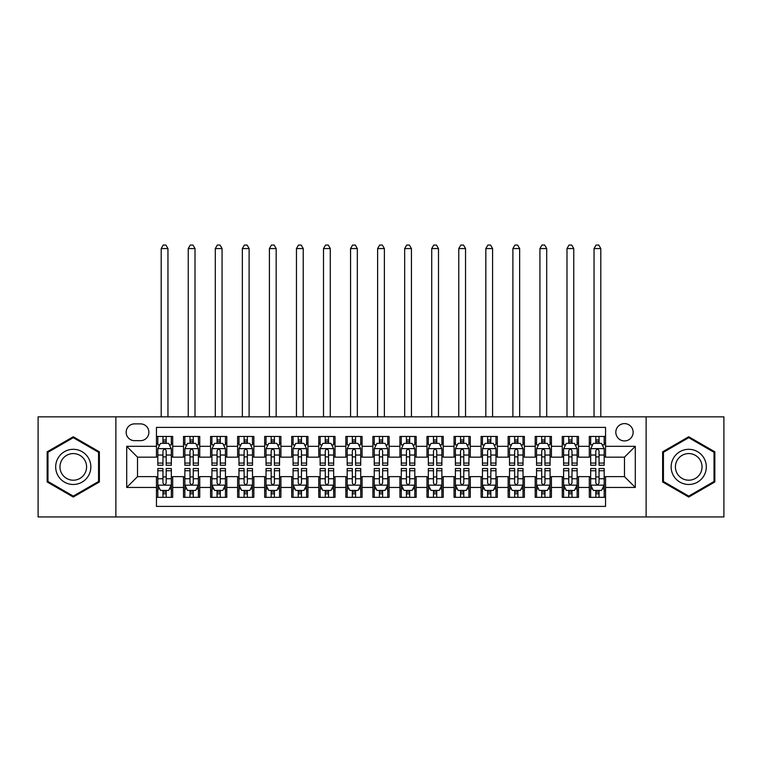 <?xml version="1.0" encoding="UTF-8"?>
<svg xmlns="http://www.w3.org/2000/svg" width="762" height="762" viewBox="0 0 762 762"><rect width="100%" height="100%" fill="white"/><g stroke="black" fill="none" stroke-linecap="round" stroke-linejoin="round"><path stroke-width="1.14" d="M624.478 423.605A8.658 8.658 0 0 0 615.82 432.264A8.658 8.658 0 0 0 624.478 440.922A8.658 8.658 0 0 0 633.136 432.264A8.658 8.658 0 0 0 624.478 423.605M646.119 516.941L723.9 516.941L723.9 416.843L646.119 416.843L646.119 516.941L115.881 516.941L115.881 416.843L38.1 416.843L38.1 516.941L115.881 516.941M605.542 436.455L589.312 436.455L589.312 446.332L578.491 446.332L578.491 457.152L589.312 457.152L589.312 446.332M578.491 446.332L578.491 436.455L562.261 436.455L562.261 446.332L551.431 446.332L551.431 457.152L562.261 457.152L562.261 446.332M551.431 446.332L551.431 436.455L535.2 436.455L535.2 446.332L524.38 446.332L524.38 457.152L535.2 457.152L535.2 446.332M524.38 446.332L524.38 436.455L508.149 436.455L508.149 446.332L497.329 446.332L497.329 457.152L508.149 457.152L508.149 446.332M497.329 446.332L497.329 436.455L481.098 436.455L481.098 446.332L470.278 446.332L470.278 457.152L481.098 457.152L481.098 446.332M470.278 446.332L470.278 436.455L454.047 436.455L454.047 446.332L443.227 446.332L443.227 457.152L454.047 457.152L454.047 446.332M443.227 446.332L443.227 436.455L426.987 436.455L426.987 446.332L416.166 446.332L416.166 457.152L426.987 457.152L426.987 446.332M416.166 446.332L416.166 436.455L399.936 436.455L399.936 446.332L389.115 446.332L389.115 457.152L399.936 457.152L399.936 446.332M389.115 446.332L389.115 436.455L372.885 436.455L372.885 446.332L362.064 446.332L362.064 457.152L372.885 457.152L372.885 446.332M362.064 446.332L362.064 436.455L345.834 436.455L345.834 446.332L335.013 446.332L335.013 457.152L345.834 457.152L345.834 446.332M335.013 446.332L335.013 436.455L318.773 436.455L318.773 446.332L307.953 446.332L307.953 457.152L318.773 457.152L318.773 446.332M307.953 446.332L307.953 436.455L291.722 436.455L291.722 446.332L280.902 446.332L280.902 457.152L291.722 457.152L291.722 446.332M280.902 446.332L280.902 436.455L264.671 436.455L264.671 446.332L253.851 446.332L253.851 457.152L264.671 457.152L264.671 446.332M253.851 446.332L253.851 436.455L237.62 436.455L237.62 446.332L226.8 446.332L226.8 457.152L237.62 457.152L237.62 446.332M226.8 446.332L226.8 436.455L210.569 436.455L210.569 446.332L199.739 446.332L199.739 457.152L210.569 457.152L210.569 446.332M199.739 446.332L199.739 436.455L183.509 436.455L183.509 457.152L172.688 457.152L172.688 436.455L156.458 436.455M156.458 497.329L172.688 497.329L172.688 476.631L183.509 476.631L183.509 497.329L199.739 497.329L199.739 476.631L210.569 476.631L210.569 487.451L199.739 487.451M210.569 487.451L210.569 497.329L226.8 497.329L226.8 476.631L237.62 476.631L237.62 487.451L226.8 487.451M237.62 487.451L237.62 497.329L253.851 497.329L253.851 476.631L264.671 476.631L264.671 487.451L253.851 487.451M264.671 487.451L264.671 497.329L280.902 497.329L280.902 476.631L291.722 476.631L291.722 487.451L280.902 487.451M291.722 487.451L291.722 497.329L307.953 497.329L307.953 476.631L318.773 476.631L318.773 487.451L307.953 487.451M318.773 487.451L318.773 497.329L335.013 497.329L335.013 476.631L345.834 476.631L345.834 487.451L335.013 487.451M345.834 487.451L345.834 497.329L362.064 497.329L362.064 476.631L372.885 476.631L372.885 487.451L362.064 487.451M372.885 487.451L372.885 497.329L389.115 497.329L389.115 476.631L399.936 476.631L399.936 487.451L389.115 487.451M399.936 487.451L399.936 497.329L416.166 497.329L416.166 476.631L426.987 476.631L426.987 487.451L416.166 487.451M426.987 487.451L426.987 497.329L443.227 497.329L443.227 476.631L454.047 476.631L454.047 487.451L443.227 487.451M454.047 487.451L454.047 497.329L470.278 497.329L470.278 476.631L481.098 476.631L481.098 487.451L470.278 487.451M481.098 487.451L481.098 497.329L497.329 497.329L497.329 476.631L508.149 476.631L508.149 487.451L497.329 487.451M508.149 487.451L508.149 497.329L524.38 497.329L524.38 476.631L535.2 476.631L535.2 487.451L524.38 487.451M535.2 487.451L535.2 497.329L551.431 497.329L551.431 476.631L562.261 476.631L562.261 487.451L551.431 487.451M562.261 487.451L562.261 497.329L578.491 497.329L578.491 476.631L589.312 476.631L589.312 487.451L578.491 487.451M134.541 440.655L140.494 440.655A8.382 8.382 0 0 0 148.885 432.264A8.382 8.382 0 0 0 140.494 423.882L134.541 423.882A8.382 8.382 0 0 0 126.159 432.264A8.382 8.382 0 0 0 134.541 440.655M646.119 416.843L115.881 416.843M605.542 446.332L605.542 427.396L156.458 427.396L156.458 457.152L137.522 457.152L137.522 476.631L156.458 476.631L156.458 506.387L605.542 506.387L605.542 476.631L624.478 476.631L624.478 457.152L605.542 457.152L605.542 446.332L635.298 446.332L635.298 487.451L605.542 487.451M156.458 487.451L126.702 487.451L126.702 446.332L156.458 446.332M589.312 487.451L589.312 497.329L605.542 497.329M156.458 443.227L157.81 443.227M162.954 443.227L166.202 443.227M171.336 443.227L172.688 443.227M156.458 456.886L157.81 456.886M162.954 456.886L166.202 456.886M171.336 456.886L172.688 456.886M156.458 476.907L157.81 476.907M162.954 476.907L166.202 476.907M171.336 476.907L172.688 476.907M156.458 490.566L157.81 490.566M162.954 490.566L166.202 490.566M171.336 490.566L172.688 490.566M183.509 456.886L184.861 456.886M190.005 456.886L193.253 456.886M198.387 456.886L199.739 456.886M183.509 443.227L184.861 443.227M190.005 443.227L193.253 443.227M198.387 443.227L199.739 443.227M183.509 476.907L184.861 476.907M190.005 476.907L193.253 476.907M198.387 476.907L199.739 476.907M183.509 490.566L184.861 490.566M190.005 490.566L193.253 490.566M198.387 490.566L199.739 490.566M210.569 476.907L211.922 476.907M217.056 476.907L220.304 476.907M225.447 476.907L226.8 476.907M210.569 490.566L211.922 490.566M217.056 490.566L220.304 490.566M225.447 490.566L226.8 490.566M210.569 443.227L211.922 443.227M217.056 443.227L220.304 443.227M225.447 443.227L226.8 443.227M210.569 456.886L211.922 456.886M217.056 456.886L220.304 456.886M225.447 456.886L226.8 456.886M237.62 476.907L238.973 476.907M244.107 476.907L247.355 476.907M252.498 476.907L253.851 476.907M237.62 490.566L238.973 490.566M244.107 490.566L247.355 490.566M252.498 490.566L253.851 490.566M237.62 443.227L238.973 443.227M244.107 443.227L247.355 443.227M252.498 443.227L253.851 443.227M237.62 456.886L238.973 456.886M244.107 456.886L247.355 456.886M252.498 456.886L253.851 456.886M264.671 476.907L266.024 476.907M271.167 476.907L274.406 476.907M279.549 476.907L280.902 476.907M264.671 490.566L266.024 490.566M271.167 490.566L274.406 490.566M279.549 490.566L280.902 490.566M264.671 443.227L266.024 443.227M271.167 443.227L274.406 443.227M279.549 443.227L280.902 443.227M264.671 456.886L266.024 456.886M271.167 456.886L274.406 456.886M279.549 456.886L280.902 456.886M291.722 476.907L293.075 476.907M298.218 476.907L301.466 476.907M306.6 476.907L307.953 476.907M291.722 490.566L293.075 490.566M298.218 490.566L301.466 490.566M306.6 490.566L307.953 490.566M291.722 443.227L293.075 443.227M298.218 443.227L301.466 443.227M306.6 443.227L307.953 443.227M291.722 456.886L293.075 456.886M298.218 456.886L301.466 456.886M306.6 456.886L307.953 456.886M318.773 476.907L320.126 476.907M325.269 476.907L328.517 476.907M333.661 476.907L335.013 476.907M318.773 490.566L320.126 490.566M325.269 490.566L328.517 490.566M333.661 490.566L335.013 490.566M318.773 443.227L320.126 443.227M325.269 443.227L328.517 443.227M333.661 443.227L335.013 443.227M318.773 456.886L320.126 456.886M325.269 456.886L328.517 456.886M333.661 456.886L335.013 456.886M345.834 476.907L347.186 476.907M352.32 476.907L355.568 476.907M360.712 476.907L362.064 476.907M345.834 490.566L347.186 490.566M352.32 490.566L355.568 490.566M360.712 490.566L362.064 490.566M345.834 443.227L347.186 443.227M352.32 443.227L355.568 443.227M360.712 443.227L362.064 443.227M345.834 456.886L347.186 456.886M352.32 456.886L355.568 456.886M360.712 456.886L362.064 456.886M372.885 476.907L374.237 476.907M379.381 476.907L382.619 476.907M387.763 476.907L389.115 476.907M372.885 490.566L374.237 490.566M379.381 490.566L382.619 490.566M387.763 490.566L389.115 490.566M372.885 443.227L374.237 443.227M379.381 443.227L382.619 443.227M387.763 443.227L389.115 443.227M372.885 456.886L374.237 456.886M379.381 456.886L382.619 456.886M387.763 456.886L389.115 456.886M399.936 476.907L401.288 476.907M406.432 476.907L409.68 476.907M414.814 476.907L416.166 476.907M399.936 490.566L401.288 490.566M406.432 490.566L409.68 490.566M414.814 490.566L416.166 490.566M399.936 443.227L401.288 443.227M406.432 443.227L409.68 443.227M414.814 443.227L416.166 443.227M399.936 456.886L401.288 456.886M406.432 456.886L409.68 456.886M414.814 456.886L416.166 456.886M426.987 476.907L428.339 476.907M433.483 476.907L436.731 476.907M441.874 476.907L443.227 476.907M426.987 490.566L428.339 490.566M433.483 490.566L436.731 490.566M441.874 490.566L443.227 490.566M426.987 443.227L428.339 443.227M433.483 443.227L436.731 443.227M441.874 443.227L443.227 443.227M426.987 456.886L428.339 456.886M433.483 456.886L436.731 456.886M441.874 456.886L443.227 456.886M454.047 476.907L455.4 476.907M460.534 476.907L463.782 476.907M468.925 476.907L470.278 476.907M454.047 490.566L455.4 490.566M460.534 490.566L463.782 490.566M468.925 490.566L470.278 490.566M454.047 443.227L455.4 443.227M460.534 443.227L463.782 443.227M468.925 443.227L470.278 443.227M454.047 456.886L455.4 456.886M460.534 456.886L463.782 456.886M468.925 456.886L470.278 456.886M481.098 476.907L482.451 476.907M487.594 476.907L490.833 476.907M495.976 476.907L497.329 476.907M481.098 490.566L482.451 490.566M487.594 490.566L490.833 490.566M495.976 490.566L497.329 490.566M481.098 443.227L482.451 443.227M487.594 443.227L490.833 443.227M495.976 443.227L497.329 443.227M481.098 456.886L482.451 456.886M487.594 456.886L490.833 456.886M495.976 456.886L497.329 456.886M508.149 476.907L509.502 476.907M514.645 476.907L517.893 476.907M523.027 476.907L524.38 476.907M508.149 490.566L509.502 490.566M514.645 490.566L517.893 490.566M523.027 490.566L524.38 490.566M508.149 443.227L509.502 443.227M514.645 443.227L517.893 443.227M523.027 443.227L524.38 443.227M508.149 456.886L509.502 456.886M514.645 456.886L517.893 456.886M523.027 456.886L524.38 456.886M535.2 476.907L536.553 476.907M541.696 476.907L544.944 476.907M550.078 476.907L551.431 476.907M535.2 490.566L536.553 490.566M541.696 490.566L544.944 490.566M550.078 490.566L551.431 490.566M535.2 443.227L536.553 443.227M541.696 443.227L544.944 443.227M550.078 443.227L551.431 443.227M535.2 456.886L536.553 456.886M541.696 456.886L544.944 456.886M550.078 456.886L551.431 456.886M562.261 476.907L563.613 476.907M568.747 476.907L571.995 476.907M577.139 476.907L578.491 476.907M562.261 490.566L563.613 490.566M568.747 490.566L571.995 490.566M577.139 490.566L578.491 490.566M562.261 443.227L563.613 443.227M568.747 443.227L571.995 443.227M577.139 443.227L578.491 443.227M562.261 456.886L563.613 456.886M568.747 456.886L571.995 456.886M577.139 456.886L578.491 456.886M589.312 476.907L590.664 476.907M595.798 476.907L599.046 476.907M604.19 476.907L605.542 476.907M589.312 490.566L590.664 490.566M595.798 490.566L599.046 490.566M604.19 490.566L605.542 490.566M589.312 443.227L590.664 443.227M595.798 443.227L599.046 443.227M604.19 443.227L605.542 443.227M589.312 456.886L590.664 456.886M595.798 456.886L599.046 456.886M604.19 456.886L605.542 456.886M137.522 457.152L126.702 446.332M137.522 476.631L126.702 487.451M635.298 446.332L624.478 457.152M635.298 487.451L624.478 476.631M73.266 497.043L99.374 481.965L99.374 451.818L73.266 436.75L47.158 451.818L47.158 481.965L73.266 497.043M714.842 451.818L688.734 436.75L662.626 451.818L662.626 481.965L688.734 497.043L714.842 481.965L714.842 451.818M166.202 436.455L166.202 443.36L166.202 439.979L162.954 439.979M171.336 463.067L166.202 463.067L166.202 465.268L171.336 465.268L171.336 448.77L168.631 443.36L160.515 443.36L157.81 448.77L157.81 465.268L162.954 465.268L162.954 463.067L157.81 463.067M159.772 444.846L157.81 444.846L157.81 436.455M157.81 444.903L157.81 439.979M171.336 444.903L171.336 439.979M169.374 444.846L171.336 444.846L171.336 436.455M162.954 443.36L162.954 436.455M166.202 463.067L166.202 450.799C165.116 448.713 164.03 448.713 162.954 450.799L162.954 459.924M157.81 455.038L162.954 455.038L162.954 463.067M167.954 416.843L167.954 248.574L161.192 248.574L161.192 416.843M161.192 248.574L163.22 245.059L165.925 245.059L167.954 248.574M162.954 493.814L166.202 493.814M157.81 470.726L162.954 470.726L162.954 468.516L157.81 468.516L157.81 485.023L160.515 490.433L168.631 490.433L171.336 485.023L171.336 468.516L166.202 468.516L166.202 470.726L171.336 470.726M171.336 485.023L171.336 497.329M157.81 485.023L157.81 497.329M166.202 490.433L166.202 497.329M162.954 497.329L162.954 490.433M162.954 470.726L162.954 482.994C164.03 485.08 165.116 485.08 166.202 482.994L166.202 470.726M73.266 449.313A17.583 17.583 0 0 0 55.683 466.896A17.583 17.583 0 0 0 73.266 484.48A17.583 17.583 0 0 0 90.849 466.896A17.583 17.583 0 0 0 73.266 449.313M73.266 453.58A13.316 13.316 0 0 0 59.96 466.896A13.316 13.316 0 0 0 73.266 480.212A13.316 13.316 0 0 0 86.582 466.896A13.316 13.316 0 0 0 73.266 453.58M98.565 481.498L73.266 496.1L47.977 481.498L47.977 452.295L73.266 437.683L98.565 452.295L98.565 481.498M673.503 458.105A17.583 17.583 0 0 0 679.942 482.127A17.583 17.583 0 0 0 703.964 475.688A17.583 17.583 0 0 0 697.525 451.666A17.583 17.583 0 0 0 673.503 458.105M677.199 460.238A13.316 13.316 0 0 0 682.076 478.422A13.316 13.316 0 0 0 700.259 473.554A13.316 13.316 0 0 0 695.392 455.362A13.316 13.316 0 0 0 677.199 460.238M714.023 452.295L714.023 481.498L688.734 496.1L663.435 481.498L663.435 452.295L688.734 437.683L714.023 452.295M193.253 436.455L193.253 443.36L193.253 439.979L190.005 439.979M198.387 463.067L193.253 463.067L193.253 465.268L198.387 465.268L198.387 448.77L195.682 443.36L187.566 443.36L184.861 448.77L184.861 465.268L190.005 465.268L190.005 463.067L184.861 463.067M186.823 444.846L184.861 444.846L184.861 436.455M184.861 444.903L184.861 439.979M198.387 444.903L198.387 439.979M196.434 444.846L198.387 444.846L198.387 436.455M190.005 443.36L190.005 436.455M193.253 463.067L193.253 450.799C192.167 448.713 191.091 448.713 190.005 450.799L190.005 459.924M184.861 455.038L190.005 455.038L190.005 463.067M195.005 416.843L195.005 248.574L188.243 248.574L188.243 416.843M188.243 248.574L190.271 245.059L192.976 245.059L195.005 248.574M220.304 436.455L220.304 443.36L220.304 439.979L217.056 439.979M225.447 463.067L220.304 463.067L220.304 465.268L225.447 465.268L225.447 448.77L222.742 443.36L214.627 443.36L211.922 448.77L211.922 465.268L217.056 465.268L217.056 463.067L211.922 463.067M213.874 444.846L211.922 444.846L211.922 436.455M211.922 444.903L211.922 439.979M225.447 444.903L225.447 439.979M223.485 444.846L225.447 444.846L225.447 436.455M217.056 443.36L217.056 436.455M220.304 463.067L220.304 450.799C219.227 448.713 218.142 448.713 217.056 450.799L217.056 459.924M211.922 455.038L217.056 455.038L217.056 463.067M222.066 416.843L222.066 248.574L215.303 248.574L215.303 416.843M215.303 248.574L217.332 245.059L220.037 245.059L222.066 248.574M247.355 436.455L247.355 443.36L247.355 439.979L244.107 439.979M252.498 463.067L247.355 463.067L247.355 465.268L252.498 465.268L252.498 448.77L249.793 443.36L241.678 443.36L238.973 448.77L238.973 465.268L244.107 465.268L244.107 463.067L238.973 463.067M240.935 444.846L238.973 444.846L238.973 436.455M238.973 444.903L238.973 439.979M252.498 444.903L252.498 439.979M250.536 444.846L252.498 444.846L252.498 436.455M244.107 443.36L244.107 436.455M247.355 463.067L247.355 450.799C246.278 448.713 245.193 448.713 244.107 450.799L244.107 459.924M238.973 455.038L244.107 455.038L244.107 463.067M249.117 416.843L249.117 248.574L242.354 248.574L242.354 416.843M242.354 248.574L244.383 245.059L247.088 245.059L249.117 248.574M274.406 436.455L274.406 443.36L274.406 439.979L271.167 439.979M279.549 463.067L274.406 463.067L274.406 465.268L279.549 465.268L279.549 448.77L276.844 443.36L268.729 443.36L266.024 448.77L266.024 465.268L271.167 465.268L271.167 463.067L266.024 463.067M267.986 444.846L266.024 444.846L266.024 436.455M266.024 444.903L266.024 439.979M279.549 444.903L279.549 439.979M277.587 444.846L279.549 444.846L279.549 436.455M271.167 443.36L271.167 436.455M274.406 463.067L274.406 450.799C273.329 448.713 272.244 448.713 271.167 450.799L271.167 459.924M266.024 455.038L271.167 455.038L271.167 463.067M276.168 416.843L276.168 248.574L269.405 248.574L269.405 416.843M269.405 248.574L271.434 245.059L274.139 245.059L276.168 248.574M190.005 493.814L193.253 493.814M184.861 470.726L190.005 470.726L190.005 468.516L184.861 468.516L184.861 485.023L187.566 490.433L195.682 490.433L198.387 485.023L198.387 468.516L193.253 468.516L193.253 470.726L198.387 470.726M198.387 485.023L198.387 497.329M184.861 485.023L184.861 497.329M193.253 490.433L193.253 497.329M190.005 497.329L190.005 490.433M190.005 470.726L190.005 482.994C191.081 485.08 192.167 485.08 193.253 482.994L193.253 470.726M217.056 493.814L220.304 493.814M211.922 470.726L217.056 470.726L217.056 468.516L211.922 468.516L211.922 485.023L214.627 490.433L222.742 490.433L225.447 485.023L225.447 468.516L220.304 468.516L220.304 470.726L225.447 470.726M225.447 485.023L225.447 497.329M211.922 485.023L211.922 497.329M220.304 490.433L220.304 497.329M217.056 497.329L217.056 490.433M217.056 470.726L217.056 482.994C218.142 485.08 219.218 485.08 220.304 482.994L220.304 470.726M244.107 493.814L247.355 493.814M238.973 470.726L244.107 470.726L244.107 468.516L238.973 468.516L238.973 485.023L241.678 490.433L249.793 490.433L252.498 485.023L252.498 468.516L247.355 468.516L247.355 470.726L252.498 470.726M252.498 485.023L252.498 497.329M238.973 485.023L238.973 497.329M247.355 490.433L247.355 497.329M244.107 497.329L244.107 490.433M244.107 470.726L244.107 482.994C245.193 485.08 246.269 485.08 247.355 482.994L247.355 470.726M271.167 493.814L274.406 493.814M266.024 470.726L271.167 470.726L271.167 468.516L266.024 468.516L266.024 485.023L268.729 490.433L276.844 490.433L279.549 485.023L279.549 468.516L274.406 468.516L274.406 470.726L279.549 470.726M279.549 485.023L279.549 497.329M266.024 485.023L266.024 497.329M274.406 490.433L274.406 497.329M271.167 497.329L271.167 490.433M271.167 470.726L271.167 482.994C272.244 485.08 273.329 485.08 274.406 482.994L274.406 470.726M301.466 436.455L301.466 443.36L301.466 439.979L298.218 439.979M306.6 463.067L301.466 463.067L301.466 465.268L306.6 465.268L306.6 448.77L303.895 443.36L295.78 443.36L293.075 448.77L293.075 465.268L298.218 465.268L298.218 463.067L293.075 463.067M295.037 444.846L293.075 444.846L293.075 436.455M293.075 444.903L293.075 439.979M306.6 444.903L306.6 439.979M304.638 444.846L306.6 444.846L306.6 436.455M298.218 443.36L298.218 436.455M301.466 463.067L301.466 450.799C300.38 448.713 299.304 448.713 298.218 450.799L298.218 459.924M293.075 455.038L298.218 455.038L298.218 463.067M303.219 416.843L303.219 248.574L296.456 248.574L296.456 416.843M296.456 248.574L298.485 245.059L301.19 245.059L303.219 248.574M298.218 493.814L301.466 493.814M293.075 470.726L298.218 470.726L298.218 468.516L293.075 468.516L293.075 485.023L295.78 490.433L303.895 490.433L306.6 485.023L306.6 468.516L301.466 468.516L301.466 470.726L306.6 470.726M306.6 485.023L306.6 497.329M293.075 485.023L293.075 497.329M301.466 490.433L301.466 497.329M298.218 497.329L298.218 490.433M298.218 470.726L298.218 482.994C299.295 485.08 300.38 485.08 301.466 482.994L301.466 470.726M328.517 436.455L328.517 443.36L328.517 439.979L325.269 439.979M333.661 463.067L328.517 463.067L328.517 465.268L333.661 465.268L333.661 448.77L330.956 443.36L322.831 443.36L320.126 448.77L320.126 465.268L325.269 465.268L325.269 463.067L320.126 463.067M322.088 444.846L320.126 444.846L320.126 436.455M320.126 444.903L320.126 439.979M333.661 444.903L333.661 439.979M331.699 444.846L333.661 444.846L333.661 436.455M325.269 443.36L325.269 436.455M328.517 463.067L328.517 450.799C327.431 448.713 326.355 448.713 325.269 450.799L325.269 459.924M320.126 455.038L325.269 455.038L325.269 463.067M330.279 416.843L330.279 248.574L323.507 248.574L323.507 416.843M323.507 248.574L325.545 245.059L328.251 245.059L330.279 248.574M325.269 493.814L328.517 493.814M320.126 470.726L325.269 470.726L325.269 468.516L320.126 468.516L320.126 485.023L322.831 490.433L330.956 490.433L333.661 485.023L333.661 468.516L328.517 468.516L328.517 470.726L333.661 470.726M333.661 485.023L333.661 497.329M320.126 485.023L320.126 497.329M328.517 490.433L328.517 497.329M325.269 497.329L325.269 490.433M325.269 470.726L325.269 482.994C326.355 485.08 327.431 485.08 328.517 482.994L328.517 470.726M355.568 436.455L355.568 443.36L355.568 439.979L352.32 439.979M360.712 463.067L355.568 463.067L355.568 465.268L360.712 465.268L360.712 448.77L358.007 443.36L349.891 443.36L347.186 448.77L347.186 465.268L352.32 465.268L352.32 463.067L347.186 463.067M349.148 444.846L347.186 444.846L347.186 436.455M347.186 444.903L347.186 439.979M360.712 444.903L360.712 439.979M358.75 444.846L360.712 444.846L360.712 436.455M352.32 443.36L352.32 436.455M355.568 463.067L355.568 450.799C354.492 448.713 353.406 448.713 352.32 450.799L352.32 459.924M347.186 455.038L352.32 455.038L352.32 463.067M357.33 416.843L357.33 248.574L350.568 248.574L350.568 416.843M350.568 248.574L352.596 245.059L355.302 245.059L357.33 248.574M352.32 493.814L355.568 493.814M347.186 470.726L352.32 470.726L352.32 468.516L347.186 468.516L347.186 485.023L349.891 490.433L358.007 490.433L360.712 485.023L360.712 468.516L355.568 468.516L355.568 470.726L360.712 470.726M360.712 485.023L360.712 497.329M347.186 485.023L347.186 497.329M355.568 490.433L355.568 497.329M352.32 497.329L352.32 490.433M352.32 470.726L352.32 482.994C353.406 485.08 354.482 485.08 355.568 482.994L355.568 470.726M382.619 436.455L382.619 443.36L382.619 439.979L379.381 439.979M387.763 463.067L382.619 463.067L382.619 465.268L387.763 465.268L387.763 448.77L385.058 443.36L376.942 443.36L374.237 448.77L374.237 465.268L379.381 465.268L379.381 463.067L374.237 463.067M376.199 444.846L374.237 444.846L374.237 436.455M374.237 444.903L374.237 439.979M387.763 444.903L387.763 439.979M385.801 444.846L387.763 444.846L387.763 436.455M379.381 443.36L379.381 436.455M382.619 463.067L382.619 450.799C381.543 448.713 380.457 448.713 379.381 450.799L379.381 459.924M374.237 455.038L379.381 455.038L379.381 463.067M384.381 416.843L384.381 248.574L377.619 248.574L377.619 416.843M377.619 248.574L379.647 245.059L382.353 245.059L384.381 248.574M379.381 493.814L382.619 493.814M374.237 470.726L379.381 470.726L379.381 468.516L374.237 468.516L374.237 485.023L376.942 490.433L385.058 490.433L387.763 485.023L387.763 468.516L382.619 468.516L382.619 470.726L387.763 470.726M387.763 485.023L387.763 497.329M374.237 485.023L374.237 497.329M382.619 490.433L382.619 497.329M379.381 497.329L379.381 490.433M379.381 470.726L379.381 482.994C380.457 485.08 381.543 485.08 382.619 482.994L382.619 470.726M409.68 436.455L409.68 443.36L409.68 439.979L406.432 439.979M414.814 463.067L409.68 463.067L409.68 465.268L414.814 465.268L414.814 448.77L412.109 443.36L403.993 443.36L401.288 448.77L401.288 465.268L406.432 465.268L406.432 463.067L401.288 463.067M403.25 444.846L401.288 444.846L401.288 436.455M401.288 444.903L401.288 439.979M414.814 444.903L414.814 439.979M412.852 444.846L414.814 444.846L414.814 436.455M406.432 443.36L406.432 436.455M409.68 463.067L409.68 450.799C408.594 448.713 407.518 448.713 406.432 450.799L406.432 459.924M401.288 455.038L406.432 455.038L406.432 463.067M411.432 416.843L411.432 248.574L404.67 248.574L404.67 416.843M404.67 248.574L406.698 245.059L409.404 245.059L411.432 248.574M406.432 493.814L409.68 493.814M401.288 470.726L406.432 470.726L406.432 468.516L401.288 468.516L401.288 485.023L403.993 490.433L412.109 490.433L414.814 485.023L414.814 468.516L409.68 468.516L409.68 470.726L414.814 470.726M414.814 485.023L414.814 497.329M401.288 485.023L401.288 497.329M409.68 490.433L409.68 497.329M406.432 497.329L406.432 490.433M406.432 470.726L406.432 482.994C407.508 485.08 408.594 485.08 409.68 482.994L409.68 470.726M436.731 436.455L436.731 443.36L436.731 439.979L433.483 439.979M441.874 463.067L436.731 463.067L436.731 465.268L441.874 465.268L441.874 448.77L439.169 443.36L431.044 443.36L428.339 448.77L428.339 465.268L433.483 465.268L433.483 463.067L428.339 463.067M430.301 444.846L428.339 444.846L428.339 436.455M428.339 444.903L428.339 439.979M441.874 444.903L441.874 439.979M439.912 444.846L441.874 444.846L441.874 436.455M433.483 443.36L433.483 436.455M436.731 463.067L436.731 450.799C435.645 448.713 434.569 448.713 433.483 450.799L433.483 459.924M428.339 455.038L433.483 455.038L433.483 463.067M438.493 416.843L438.493 248.574L431.721 248.574L431.721 416.843M431.721 248.574L433.749 245.059L436.455 245.059L438.493 248.574M433.483 493.814L436.731 493.814M428.339 470.726L433.483 470.726L433.483 468.516L428.339 468.516L428.339 485.023L431.044 490.433L439.169 490.433L441.874 485.023L441.874 468.516L436.731 468.516L436.731 470.726L441.874 470.726M441.874 485.023L441.874 497.329M428.339 485.023L428.339 497.329M436.731 490.433L436.731 497.329M433.483 497.329L433.483 490.433M433.483 470.726L433.483 482.994C434.569 485.08 435.645 485.08 436.731 482.994L436.731 470.726M463.782 436.455L463.782 443.36L463.782 439.979L460.534 439.979M468.925 463.067L463.782 463.067L463.782 465.268L468.925 465.268L468.925 448.77L466.22 443.36L458.105 443.36L455.4 448.77L455.4 465.268L460.534 465.268L460.534 463.067L455.4 463.067M457.362 444.846L455.4 444.846L455.4 436.455M455.4 444.903L455.4 439.979M468.925 444.903L468.925 439.979M466.963 444.846L468.925 444.846L468.925 436.455M460.534 443.36L460.534 436.455M463.782 463.067L463.782 450.799C462.705 448.713 461.62 448.713 460.534 450.799L460.534 459.924M455.4 455.038L460.534 455.038L460.534 463.067M465.544 416.843L465.544 248.574L458.781 248.574L458.781 416.843M458.781 248.574L460.81 245.059L463.515 245.059L465.544 248.574M460.534 493.814L463.782 493.814M455.4 470.726L460.534 470.726L460.534 468.516L455.4 468.516L455.4 485.023L458.105 490.433L466.22 490.433L468.925 485.023L468.925 468.516L463.782 468.516L463.782 470.726L468.925 470.726M468.925 485.023L468.925 497.329M455.4 485.023L455.4 497.329M463.782 490.433L463.782 497.329M460.534 497.329L460.534 490.433M460.534 470.726L460.534 482.994C461.62 485.08 462.696 485.08 463.782 482.994L463.782 470.726M490.833 436.455L490.833 443.36L490.833 439.979L487.594 439.979M495.976 463.067L490.833 463.067L490.833 465.268L495.976 465.268L495.976 448.77L493.271 443.36L485.156 443.36L482.451 448.77L482.451 465.268L487.594 465.268L487.594 463.067L482.451 463.067M484.413 444.846L482.451 444.846L482.451 436.455M482.451 444.903L482.451 439.979M495.976 444.903L495.976 439.979M494.014 444.846L495.976 444.846L495.976 436.455M487.594 443.36L487.594 436.455M490.833 463.067L490.833 450.799C489.756 448.713 488.671 448.713 487.594 450.799L487.594 459.924M482.451 455.038L487.594 455.038L487.594 463.067M492.595 416.843L492.595 248.574L485.832 248.574L485.832 416.843M485.832 248.574L487.861 245.059L490.566 245.059L492.595 248.574M487.594 493.814L490.833 493.814M482.451 470.726L487.594 470.726L487.594 468.516L482.451 468.516L482.451 485.023L485.156 490.433L493.271 490.433L495.976 485.023L495.976 468.516L490.833 468.516L490.833 470.726L495.976 470.726M495.976 485.023L495.976 497.329M482.451 485.023L482.451 497.329M490.833 490.433L490.833 497.329M487.594 497.329L487.594 490.433M487.594 470.726L487.594 482.994C488.671 485.08 489.756 485.08 490.833 482.994L490.833 470.726M514.645 493.814L517.893 493.814M509.502 470.726L514.645 470.726L514.645 468.516L509.502 468.516L509.502 485.023L512.207 490.433L520.322 490.433L523.027 485.023L523.027 468.516L517.893 468.516L517.893 470.726L523.027 470.726M523.027 485.023L523.027 497.329M509.502 485.023L509.502 497.329M517.893 490.433L517.893 497.329M514.645 497.329L514.645 490.433M514.645 470.726L514.645 482.994C515.722 485.08 516.807 485.08 517.893 482.994L517.893 470.726M541.696 493.814L544.944 493.814M536.553 470.726L541.696 470.726L541.696 468.516L536.553 468.516L536.553 485.023L539.258 490.433L547.373 490.433L550.078 485.023L550.078 468.516L544.944 468.516L544.944 470.726L550.078 470.726M550.078 485.023L550.078 497.329M536.553 485.023L536.553 497.329M544.944 490.433L544.944 497.329M541.696 497.329L541.696 490.433M541.696 470.726L541.696 482.994C542.773 485.08 543.858 485.08 544.944 482.994L544.944 470.726M517.893 436.455L517.893 443.36L517.893 439.979L514.645 439.979M523.027 463.067L517.893 463.067L517.893 465.268L523.027 465.268L523.027 448.77L520.322 443.36L512.207 443.36L509.502 448.77L509.502 465.268L514.645 465.268L514.645 463.067L509.502 463.067M511.464 444.846L509.502 444.846L509.502 436.455M509.502 444.903L509.502 439.979M523.027 444.903L523.027 439.979M521.065 444.846L523.027 444.846L523.027 436.455M514.645 443.36L514.645 436.455M517.893 463.067L517.893 450.799C516.807 448.713 515.731 448.713 514.645 450.799L514.645 459.924M509.502 455.038L514.645 455.038L514.645 463.067M519.646 416.843L519.646 248.574L512.883 248.574L512.883 416.843M512.883 248.574L514.912 245.059L517.617 245.059L519.646 248.574M544.944 436.455L544.944 443.36L544.944 439.979L541.696 439.979M550.078 463.067L544.944 463.067L544.944 465.268L550.078 465.268L550.078 448.77L547.373 443.36L539.258 443.36L536.553 448.77L536.553 465.268L541.696 465.268L541.696 463.067L536.553 463.067M538.515 444.846L536.553 444.846L536.553 436.455M536.553 444.903L536.553 439.979M550.078 444.903L550.078 439.979M548.126 444.846L550.078 444.846L550.078 436.455M541.696 443.36L541.696 436.455M544.944 463.067L544.944 450.799C543.858 448.713 542.782 448.713 541.696 450.799L541.696 459.924M536.553 455.038L541.696 455.038L541.696 463.067M546.697 416.843L546.697 248.574L539.934 248.574L539.934 416.843M539.934 248.574L541.963 245.059L544.668 245.059L546.697 248.574M571.995 436.455L571.995 443.36L571.995 439.979L568.747 439.979M577.139 463.067L571.995 463.067L571.995 465.268L577.139 465.268L577.139 448.77L574.434 443.36L566.318 443.36L563.613 448.77L563.613 465.268L568.747 465.268L568.747 463.067L563.613 463.067M565.566 444.846L563.613 444.846L563.613 436.455M563.613 444.903L563.613 439.979M577.139 444.903L577.139 439.979M575.177 444.846L577.139 444.846L577.139 436.455M568.747 443.36L568.747 436.455M571.995 463.067L571.995 450.799C570.919 448.713 569.833 448.713 568.747 450.799L568.747 459.924M563.613 455.038L568.747 455.038L568.747 463.067M573.757 416.843L573.757 248.574L566.995 248.574L566.995 416.843M566.995 248.574L569.024 245.059L571.729 245.059L573.757 248.574M568.747 493.814L571.995 493.814M563.613 470.726L568.747 470.726L568.747 468.516L563.613 468.516L563.613 485.023L566.318 490.433L574.434 490.433L577.139 485.023L577.139 468.516L571.995 468.516L571.995 470.726L577.139 470.726M577.139 485.023L577.139 497.329M563.613 485.023L563.613 497.329M571.995 490.433L571.995 497.329M568.747 497.329L568.747 490.433M568.747 470.726L568.747 482.994C569.833 485.08 570.909 485.08 571.995 482.994L571.995 470.726M599.046 436.455L599.046 443.36L599.046 439.979L595.798 439.979M604.19 463.067L599.046 463.067L599.046 465.268L604.19 465.268L604.19 448.77L601.485 443.36L593.369 443.36L590.664 448.77L590.664 465.268L595.798 465.268L595.798 463.067L590.664 463.067M592.626 444.846L590.664 444.846L590.664 436.455M590.664 444.903L590.664 439.979M604.19 444.903L604.19 439.979M602.228 444.846L604.19 444.846L604.19 436.455M595.798 443.36L595.798 436.455M599.046 463.067L599.046 450.799C597.97 448.713 596.884 448.713 595.798 450.799L595.798 459.924M590.664 455.038L595.798 455.038L595.798 463.067M600.808 416.843L600.808 248.574L594.046 248.574L594.046 416.843M594.046 248.574L596.074 245.059L598.78 245.059L600.808 248.574M595.798 493.814L599.046 493.814M590.664 470.726L595.798 470.726L595.798 468.516L590.664 468.516L590.664 485.023L593.369 490.433L601.485 490.433L604.19 485.023L604.19 468.516L599.046 468.516L599.046 470.726L604.19 470.726M604.19 485.023L604.19 497.329M590.664 485.023L590.664 497.329M599.046 490.433L599.046 497.329M595.798 497.329L595.798 490.433M595.798 470.726L595.798 482.994C596.884 485.08 597.97 485.08 599.046 482.994L599.046 470.726M183.509 487.451L172.688 487.451M183.509 446.332L172.688 446.332M171.269 448.637L157.877 448.637M171.336 455.038L166.202 455.038M166.202 441.693L162.954 441.693M157.877 485.156L171.269 485.156M171.336 488.937L169.374 488.937M159.772 488.937L157.81 488.937M166.202 478.746L171.336 478.746M157.81 478.746L162.954 478.746M162.954 492.09L166.202 492.09M198.32 448.637L184.928 448.637M198.387 455.038L193.253 455.038M193.253 441.693L190.005 441.693M225.381 448.637L211.988 448.637M225.447 455.038L220.304 455.038M220.304 441.693L217.056 441.693M252.432 448.637L239.039 448.637M252.498 455.038L247.355 455.038M247.355 441.693L244.107 441.693M279.483 448.637L266.09 448.637M279.549 455.038L274.406 455.038M274.406 441.693L271.167 441.693M184.928 485.156L198.32 485.156M198.387 488.937L196.434 488.937M186.823 488.937L184.861 488.937M193.253 478.746L198.387 478.746M184.861 478.746L190.005 478.746M190.005 492.09L193.253 492.09M211.988 485.156L225.381 485.156M225.447 488.937L223.485 488.937M213.874 488.937L211.922 488.937M220.304 478.746L225.447 478.746M211.922 478.746L217.056 478.746M217.056 492.09L220.304 492.09M239.039 485.156L252.432 485.156M252.498 488.937L250.536 488.937M240.935 488.937L238.973 488.937M247.355 478.746L252.498 478.746M238.973 478.746L244.107 478.746M244.107 492.09L247.355 492.09M266.09 485.156L279.483 485.156M279.549 488.937L277.587 488.937M267.986 488.937L266.024 488.937M274.406 478.746L279.549 478.746M266.024 478.746L271.167 478.746M271.167 492.09L274.406 492.09M306.534 448.637L293.141 448.637M306.6 455.038L301.466 455.038M301.466 441.693L298.218 441.693M293.141 485.156L306.534 485.156M306.6 488.937L304.638 488.937M295.037 488.937L293.075 488.937M301.466 478.746L306.6 478.746M293.075 478.746L298.218 478.746M298.218 492.09L301.466 492.09M333.585 448.637L320.202 448.637M333.661 455.038L328.517 455.038M328.517 441.693L325.269 441.693M320.202 485.156L333.585 485.156M333.661 488.937L331.699 488.937M322.088 488.937L320.126 488.937M328.517 478.746L333.661 478.746M320.126 478.746L325.269 478.746M325.269 492.09L328.517 492.09M360.645 448.637L347.253 448.637M360.712 455.038L355.568 455.038M355.568 441.693L352.32 441.693M347.253 485.156L360.645 485.156M360.712 488.937L358.75 488.937M349.148 488.937L347.186 488.937M355.568 478.746L360.712 478.746M347.186 478.746L352.32 478.746M352.32 492.09L355.568 492.09M387.696 448.637L374.304 448.637M387.763 455.038L382.619 455.038M382.619 441.693L379.381 441.693M374.304 485.156L387.696 485.156M387.763 488.937L385.801 488.937M376.199 488.937L374.237 488.937M382.619 478.746L387.763 478.746M374.237 478.746L379.381 478.746M379.381 492.09L382.619 492.09M414.747 448.637L401.355 448.637M414.814 455.038L409.68 455.038M409.68 441.693L406.432 441.693M401.355 485.156L414.747 485.156M414.814 488.937L412.852 488.937M403.25 488.937L401.288 488.937M409.68 478.746L414.814 478.746M401.288 478.746L406.432 478.746M406.432 492.09L409.68 492.09M441.798 448.637L428.415 448.637M441.874 455.038L436.731 455.038M436.731 441.693L433.483 441.693M428.415 485.156L441.798 485.156M441.874 488.937L439.912 488.937M430.301 488.937L428.339 488.937M436.731 478.746L441.874 478.746M428.339 478.746L433.483 478.746M433.483 492.09L436.731 492.09M468.859 448.637L455.466 448.637M468.925 455.038L463.782 455.038M463.782 441.693L460.534 441.693M455.466 485.156L468.859 485.156M468.925 488.937L466.963 488.937M457.362 488.937L455.4 488.937M463.782 478.746L468.925 478.746M455.4 478.746L460.534 478.746M460.534 492.09L463.782 492.09M495.91 448.637L482.517 448.637M495.976 455.038L490.833 455.038M490.833 441.693L487.594 441.693M482.517 485.156L495.91 485.156M495.976 488.937L494.014 488.937M484.413 488.937L482.451 488.937M490.833 478.746L495.976 478.746M482.451 478.746L487.594 478.746M487.594 492.09L490.833 492.09M509.568 485.156L522.961 485.156M523.027 488.937L521.065 488.937M511.464 488.937L509.502 488.937M517.893 478.746L523.027 478.746M509.502 478.746L514.645 478.746M514.645 492.09L517.893 492.09M536.619 485.156L550.012 485.156M550.078 488.937L548.126 488.937M538.515 488.937L536.553 488.937M544.944 478.746L550.078 478.746M536.553 478.746L541.696 478.746M541.696 492.09L544.944 492.09M522.961 448.637L509.568 448.637M523.027 455.038L517.893 455.038M517.893 441.693L514.645 441.693M550.012 448.637L536.619 448.637M550.078 455.038L544.944 455.038M544.944 441.693L541.696 441.693M577.072 448.637L563.68 448.637M577.139 455.038L571.995 455.038M571.995 441.693L568.747 441.693M563.68 485.156L577.072 485.156M577.139 488.937L575.177 488.937M565.566 488.937L563.613 488.937M571.995 478.746L577.139 478.746M563.613 478.746L568.747 478.746M568.747 492.09L571.995 492.09M604.123 448.637L590.731 448.637M604.19 455.038L599.046 455.038M599.046 441.693L595.798 441.693M590.731 485.156L604.123 485.156M604.19 488.937L602.228 488.937M592.626 488.937L590.664 488.937M599.046 478.746L604.19 478.746M590.664 478.746L595.798 478.746M595.798 492.09L599.046 492.09"/></g></svg>
